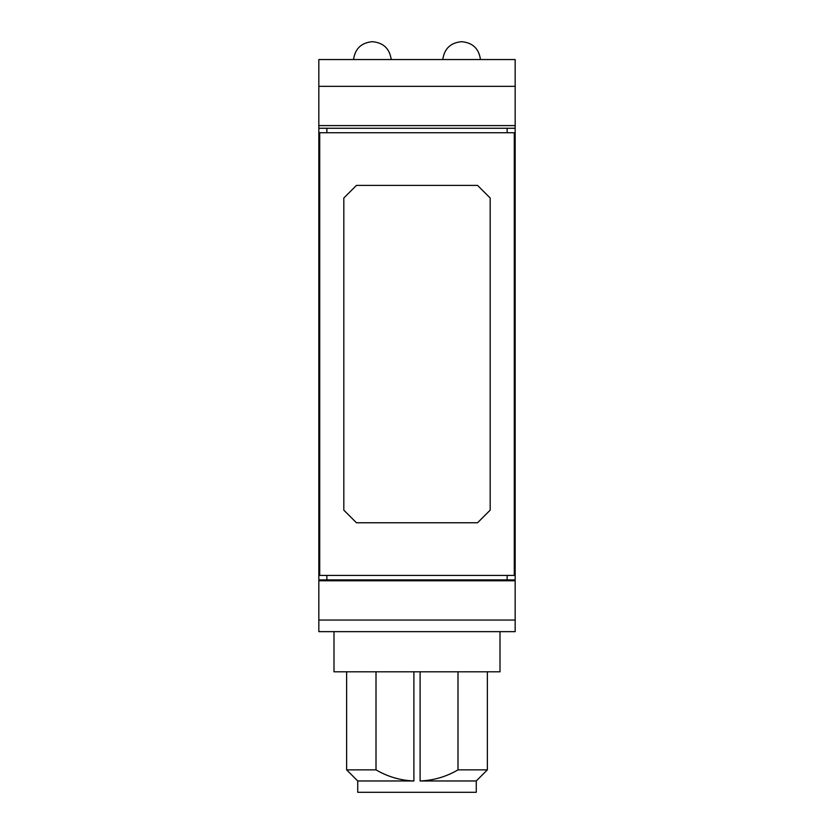 <?xml version="1.0" encoding="UTF-8"?>
<svg xmlns="http://www.w3.org/2000/svg" width="834" height="834" viewBox="0 0 834 834"><rect width="100%" height="100%" fill="white"/><g stroke="black" fill="none" stroke-linecap="round" stroke-linejoin="round"><path stroke-width="1.25" d="M318.828 579.88L515.172 579.88L515.172 620.048L318.828 620.048L515.172 620.048L515.172 631.651L318.828 631.651L318.828 557.592L319.714 557.592M318.828 557.592L318.828 148.786L319.714 148.786M507.145 128.269L507.145 132.731M326.855 128.269L326.855 132.731M457.991 671.808L457.991 769.865C446.242 776.735 433.607 780.436 420.107 780.968L476.266 780.968L487.369 769.865L457.991 769.865M514.286 148.786L515.172 148.786L515.172 59.548L318.828 59.548L318.828 128.269L515.172 128.269M514.286 557.592L515.172 557.592L515.172 148.786M515.172 579.88L515.172 557.592M326.855 575.418L326.855 579.88M318.828 148.786L318.828 128.269M376.009 769.865C387.758 776.735 400.393 780.436 413.893 780.968L357.734 780.968L346.631 769.865L376.009 769.865L376.009 671.808M500.004 631.651L500.004 671.808L333.996 671.808L333.996 631.651M476.266 780.968L476.266 792.3L357.734 792.3L357.734 780.968M514.286 132.731L514.286 575.418L319.714 575.418L319.714 132.731L514.286 132.731M507.145 575.418L507.145 579.88M490.183 510.137L490.183 198.012L477.559 185.398L356.441 185.398L343.817 198.012L343.817 510.137L356.441 522.762L477.559 522.762L490.183 510.137M318.828 580.777L515.172 580.777M420.107 780.968L420.107 671.808M318.828 125.6L515.172 125.6M413.893 780.968L413.893 671.808M487.369 671.808L487.369 769.865M318.828 86.329L515.172 86.329M346.631 671.808L346.631 769.865M442.781 59.548C444.334 48.674 450.568 42.722 461.504 41.7M480.467 59.548C478.924 48.674 472.68 42.722 461.744 41.7M353.533 59.548C355.076 48.674 361.32 42.722 372.256 41.7M391.219 59.548C389.666 48.674 383.432 42.722 372.496 41.7"/></g></svg>
